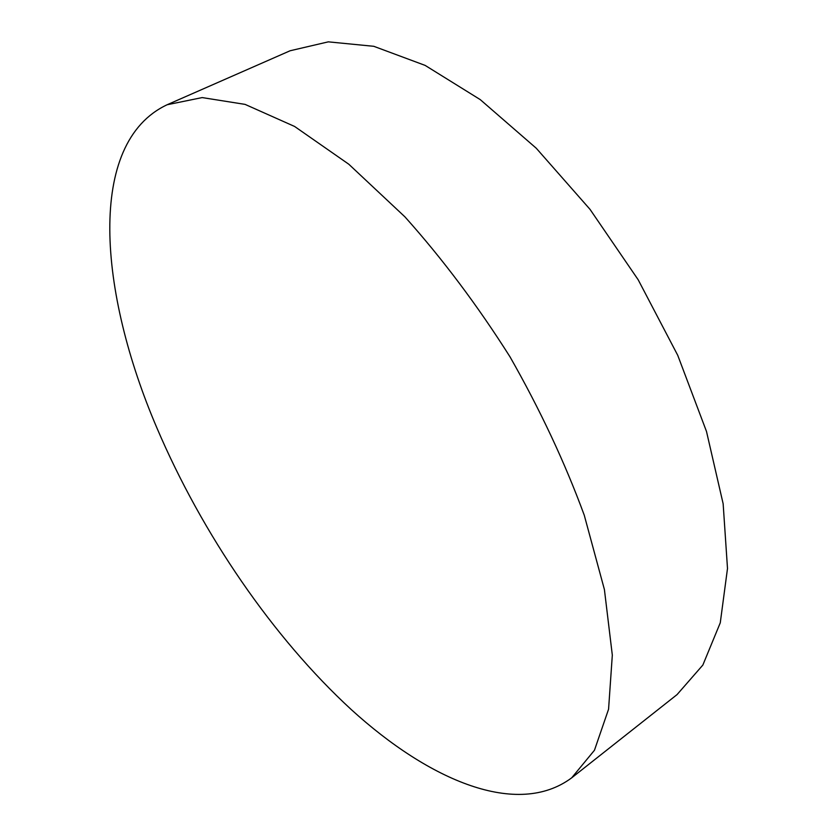 <?xml version="1.0" encoding="UTF-8"?>
<svg xmlns="http://www.w3.org/2000/svg" width="837" height="837" viewBox="0 0 837 837"><rect width="100%" height="100%" fill="white"/><g stroke="black" fill="none" stroke-linecap="round" stroke-linejoin="round"><path stroke-width="1.26" d="M571.681 777.845L677.049 694.605L702.85 665.059L720.27 622.801L727.499 568.49L723.147 503.79L706.501 431.484L677.75 355.338L638.181 279.767L590.022 209.355L536.266 148.243L480.229 99.603L425.144 65.401L373.794 46.307L328.303 41.85L290.104 50.764L167.149 104.74C86.075 142.729 98.661 292.333 157.084 428.356C202.146 533.87 272.705 637.313 351.404 709.703C429.538 780.764 517.433 818.188 571.681 777.845L594.448 750.266L608.572 709.201L612.318 655.109L604.408 589.541L584.268 515.247C564.891 462.526 540.127 409.712 509.995 356.813C477.425 305.369 442.407 258.717 404.941 216.867L348.788 164.219L294.603 126.46L245.074 104.384L202.188 97.584L167.149 104.74"/></g></svg>
